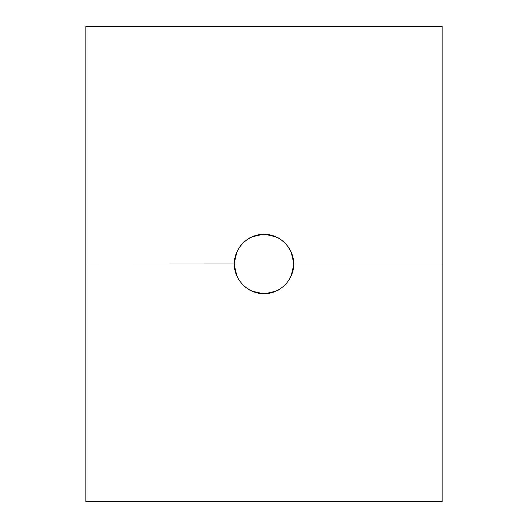 <?xml version="1.0" encoding="UTF-8"?>
<svg xmlns="http://www.w3.org/2000/svg" width="528" height="528" viewBox="0 0 528 528"><rect width="100%" height="100%" fill="white"/><g stroke="black" fill="none" stroke-linecap="round" stroke-linejoin="round"><path stroke-width="0.79" d="M247.196 239.514L243.124 242.873M284.876 242.873L280.79 239.501M239.501 247.21L243.005 242.992L247.487 239.309L252.628 236.564L258.205 234.874L263.987 234.3L269.808 234.874L275.359 236.557L280.507 239.309L285.001 242.999L288.677 247.474L291.436 252.628L293.7 264L293.132 269.782L291.443 275.365L288.697 280.5L285.014 284.988L280.507 288.691L275.398 291.43L269.815 293.126L264.02 293.7L258.225 293.132L252.641 291.443L247.526 288.71L243.012 285.014L239.329 280.533L236.577 275.398L234.874 269.828L234.3 264L236.564 252.622L239.303 247.5L243.005 242.992C246.84 239.54 250.048 237.395 252.628 236.564L263.987 234.3L275.359 236.557C277.946 237.389 281.16 239.534 285.001 242.999L288.519 247.236M293.126 258.172L293.7 264L442.2 264L293.7 264L293.132 269.782M276.56 237.085L276.982 237.29M265.663 234.346L266.079 234.373M252.608 236.57L253.176 236.339M247.269 239.461L247.903 239.039M239.95 246.576L240.702 245.579M234.868 258.212L234.769 258.727M234.3 263.941L85.8 264L85.8 501.6L442.2 501.6L442.2 264L442.2 501.6M236.577 252.595L234.835 258.39M442.2 26.4L442.2 264L442.2 26.4L85.8 26.4L85.8 501.6M291.436 252.628L293.126 258.185M85.8 26.4L85.8 264L234.3 264L234.868 258.205M234.3 263.98L234.874 269.808M239.316 247.487L239.045 247.896M284.988 285.014L285.008 284.995C281.18 288.446 277.972 290.598 275.398 291.43L275.319 291.463M242.992 284.995L242.286 284.269M236.57 275.385L234.3 264L234.874 269.828M246.589 288.064L245.929 287.569M269.775 293.132L269.405 293.205M293.02 270.316L292.42 272.626M275.398 291.43L264.02 293.7L252.641 291.443C250.061 290.611 246.847 288.466 243.012 285.014L239.494 280.777M288.499 280.79L285.014 284.988M293.7 264L291.443 275.365M263.815 293.7L258.463 293.179M280.804 288.486L284.889 285.107"/></g></svg>
